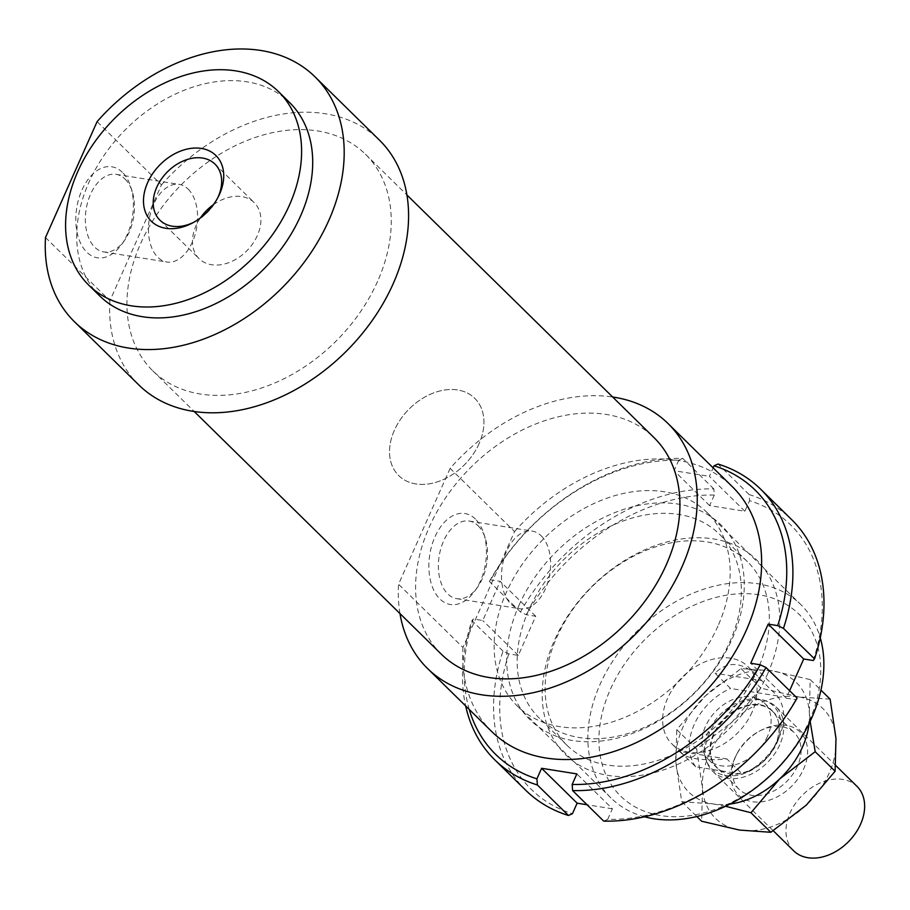 <?xml version="1.0" encoding="UTF-8"?>
<svg xmlns="http://www.w3.org/2000/svg" width="910" height="910" viewBox="0 0 910 910"><rect width="100%" height="100%" fill="white"/><g stroke="black" fill="none" stroke-linecap="round" stroke-linejoin="round"><path stroke-width="0.68" stroke-dasharray="4.55 3.41" d="M644.508 816.793A135.51 98.212 134.5 0 1 610.917 797.933A135.51 98.212 134.5 0 1 635.794 632.439A135.51 98.212 134.5 0 1 800.8 604.57A135.51 98.212 134.5 0 1 820.263 637.819M809.286 721.038A127.377 92.319 -45.5 0 0 702.713 601.624A127.377 92.319 -45.5 0 0 617.56 792.872A127.377 92.319 -45.5 0 0 809.286 721.038M717.933 626.103A135.51 98.212 134.5 0 1 517.21 705.91A135.51 98.212 134.5 0 1 542.087 540.415A135.51 98.212 134.5 0 1 707.104 512.546A135.51 98.212 134.5 0 1 717.933 626.103M752.172 711.927A54.202 39.278 134.5 0 1 671.876 743.857A54.202 39.278 134.5 0 1 681.829 677.654A54.202 39.278 134.5 0 1 747.838 666.507A54.202 39.278 134.5 0 1 752.172 711.927M200.427 217.911A39.301 28.483 -45.5 0 0 196.003 225.782A39.301 28.483 -45.5 0 0 199.154 258.713A39.301 28.483 -45.5 0 0 257.359 235.565A39.301 28.483 -45.5 0 0 254.22 202.634A39.301 28.483 -45.5 0 0 213.452 204.648M193.637 222.347A39.301 28.483 -45.5 0 0 194.865 221.721A39.301 28.483 -45.5 0 0 217.137 199.074A39.301 28.483 -45.5 0 0 217.763 197.788M475.441 519.075A46.069 28.221 99.1 0 0 436.72 533.226A46.069 28.221 99.1 0 0 436.072 594.264A46.069 28.221 99.1 0 0 474.667 591.216A46.069 28.221 99.1 0 0 483.836 533.692A46.069 28.221 99.1 0 0 475.441 519.075M478.114 525.798A39.301 24.069 -80.9 0 1 485.28 538.254A39.301 24.069 -80.9 0 1 477.454 587.325A39.301 24.069 -80.9 0 1 456.74 598.666A39.301 24.069 -80.9 0 1 439.177 556.055A39.301 24.069 -80.9 0 1 469.139 521.055A39.301 24.069 -80.9 0 1 478.114 525.798M541.234 535.865A39.301 24.069 -80.9 0 1 548.07 581.558A39.301 24.069 -80.9 0 1 519.86 608.733A39.301 24.069 -80.9 0 1 502.297 566.122A39.301 24.069 -80.9 0 1 532.259 531.121A39.301 24.069 -80.9 0 1 541.234 535.865M122.384 172.354A46.069 28.221 99.1 0 0 83.663 186.505A46.069 28.221 99.1 0 0 83.015 247.531A46.069 28.221 99.1 0 0 121.61 244.483A46.069 28.221 99.1 0 0 130.778 186.971A46.069 28.221 99.1 0 0 122.384 172.354M125.057 179.065A39.301 24.069 -80.9 0 1 132.223 191.532A39.301 24.069 -80.9 0 1 124.397 240.593A39.301 24.069 -80.9 0 1 103.694 251.933A39.301 24.069 -80.9 0 1 86.131 209.334A39.301 24.069 -80.9 0 1 116.082 174.333A39.301 24.069 -80.9 0 1 125.057 179.065M188.177 189.143A39.301 24.069 -80.9 0 1 195.013 234.837A39.301 24.069 -80.9 0 1 166.803 262.012A39.301 24.069 -80.9 0 1 149.24 219.401A39.301 24.069 -80.9 0 1 179.202 184.4A39.301 24.069 -80.9 0 1 188.177 189.143M45.5 237.521L109.894 300.766L161.491 184.878L97.097 121.633M450.154 468.366L398.557 584.243L462.951 647.488L514.548 531.599L450.154 468.366A171.637 124.397 134.5 0 1 612.646 396.999M161.491 184.878A171.637 124.397 134.5 0 1 379.368 140.049M138.832 384.964A171.637 124.397 134.5 0 1 109.894 300.766M377.57 281.406A151.765 109.996 134.5 0 1 152.766 370.791A151.765 109.996 134.5 0 1 180.624 185.435A151.765 109.996 134.5 0 1 365.445 154.222A151.765 109.996 134.5 0 1 377.57 281.406M514.548 531.599A171.637 124.397 134.5 0 1 732.425 486.77M491.889 731.697A171.637 124.397 134.5 0 1 462.951 647.488M479.047 443.716A54.202 39.278 134.5 0 1 398.762 475.634A54.202 39.278 134.5 0 1 408.715 409.432A54.202 39.278 134.5 0 1 474.713 398.284A54.202 39.278 134.5 0 1 479.047 443.716A54.202 39.278 134.5 0 1 398.762 475.634A54.202 39.278 134.5 0 1 408.715 409.432A54.202 39.278 134.5 0 1 474.713 398.284A54.202 39.278 134.5 0 1 479.047 443.716M99.759 295.955A135.51 98.212 134.5 0 1 124.636 130.46A135.51 98.212 134.5 0 1 289.653 102.591M441.418 654.279A151.765 109.996 134.5 0 1 469.287 468.923A151.765 109.996 134.5 0 1 654.097 437.71M399.968 613.556A171.637 124.397 134.5 0 1 398.557 584.243M761.784 680.657L757.461 675.959C741.843 661.672 727.693 660.751 714.998 673.195L730.548 688.461L777.322 695.922L761.784 680.657L714.998 673.195M680.134 751.501L681.499 753.298C688.415 759.042 703.555 760.931 726.919 758.963L742.458 774.228L695.684 766.766L680.134 751.501L726.919 758.963M777.322 695.922A54.202 39.278 134.5 0 1 778.812 738.101A54.202 39.278 134.5 0 1 742.458 774.228M695.684 766.766A54.202 39.278 134.5 0 1 730.548 688.461M767.528 736.292A39.744 28.813 134.5 0 1 708.651 759.702A39.744 28.813 134.5 0 1 715.942 711.165A39.744 28.813 134.5 0 1 764.355 702.986A39.744 28.813 134.5 0 1 767.528 736.292M775.525 744.153A39.744 28.813 134.5 0 1 716.648 767.562A39.744 28.813 134.5 0 1 723.939 719.014A39.744 28.813 134.5 0 1 772.34 710.835A39.744 28.813 134.5 0 1 775.525 744.153M779.756 744.824A45.17 32.737 134.5 0 1 712.848 771.43A45.17 32.737 134.5 0 1 721.141 716.261A45.17 32.737 134.5 0 1 776.139 706.968A45.17 32.737 134.5 0 1 779.756 744.824M793.668 850.804A45.17 32.737 134.5 0 1 801.96 795.636A45.17 32.737 134.5 0 1 856.97 786.342M767.494 674.196A136.409 98.86 -45.5 0 0 653.357 546.307A136.409 98.86 -45.5 0 0 562.164 751.114A136.409 98.86 -45.5 0 0 767.494 674.196M757.723 669.533A128.731 93.298 134.5 0 1 567.021 745.336A128.731 93.298 134.5 0 1 590.67 588.122A128.731 93.298 134.5 0 1 747.428 561.652A128.731 93.298 134.5 0 1 757.723 669.533M518.996 605.332A136.409 98.86 134.5 0 1 724.314 528.403A136.409 98.86 134.5 0 1 633.133 733.21A136.409 98.86 134.5 0 1 518.996 605.332M528.767 609.996A128.731 93.298 -45.5 0 0 539.05 717.865A128.731 93.298 -45.5 0 0 729.74 642.051A128.731 93.298 -45.5 0 0 719.457 534.181A128.731 93.298 -45.5 0 0 528.767 609.996M813.21 660.523A185.196 134.214 -45.5 0 0 749.578 500.682L749.112 494.562A189.712 137.49 134.5 0 1 791.711 519.678M749.112 494.562L718.024 464.032M714.316 495.063A185.196 134.214 -45.5 0 0 526.23 614.739L520.463 611.986A189.712 137.49 134.5 0 1 713.849 488.932L714.316 495.063L709.618 505.607L744.88 511.238L749.578 500.682M744.88 511.238L709.356 476.339L713.144 467.831M520.463 611.986L489.375 581.456L490.706 579.852A185.196 134.214 134.5 0 1 678.792 460.164L674.094 470.72L709.356 476.339M713.849 488.932L682.762 458.401A189.712 137.49 -45.5 0 0 489.375 581.456M525.855 790.38A189.712 137.49 134.5 0 1 503.025 651.139L508.804 653.892L518.302 655.405L535.728 616.252L526.23 614.739M535.728 616.252L500.204 581.365L490.706 579.852M508.804 653.892A185.196 134.214 -45.5 0 0 572.435 813.722M503.025 651.139L471.937 620.62A189.712 137.49 -45.5 0 0 465.647 705.921M469.253 709.47A185.196 134.214 134.5 0 1 473.28 619.005L482.778 620.518L500.204 581.365M678.792 460.164L682.762 458.401M709.618 505.607L674.094 470.72M473.28 619.005L471.937 620.62M789.607 690.69L786.274 698.163L795.772 699.676L797.103 698.061M786.274 698.163L750.75 663.265M603.717 821.116L607.698 819.353A185.196 134.214 -45.5 0 0 795.772 699.676M607.698 819.353L612.396 808.808L576.86 773.909M612.396 808.808L587.064 804.759M518.302 655.405L482.778 620.518M775.684 744.448A39.528 28.642 134.5 0 1 717.137 767.721A39.528 28.642 134.5 0 1 724.394 719.457A39.528 28.642 134.5 0 1 772.522 711.324A39.528 28.642 134.5 0 1 775.684 744.448M776.981 742.833A44.044 31.918 -45.5 0 0 740.137 701.542A44.044 31.918 -45.5 0 0 710.699 767.665A44.044 31.918 -45.5 0 0 776.981 742.833M797.547 765.924A39.528 28.642 134.5 0 1 739 789.197A39.528 28.642 134.5 0 1 735.849 756.085A39.528 28.642 134.5 0 1 736.804 754.071A39.528 28.642 134.5 0 1 759.224 731.231A39.528 28.642 134.5 0 1 794.396 732.812A39.528 28.642 134.5 0 1 797.547 765.924M809.058 723.632A76.781 55.647 -45.5 0 0 809.331 712.348A76.781 55.647 -45.5 0 0 772.249 670.784A76.781 55.647 -45.5 0 0 705.512 695.786A76.781 55.647 -45.5 0 0 675.88 762.341A76.781 55.647 -45.5 0 0 712.974 803.905A76.781 55.647 -45.5 0 0 730.104 804.042M734.87 758.03A44.044 31.918 -45.5 0 0 760.396 801.949A44.044 31.918 -45.5 0 0 807.602 751.774A44.044 31.918 -45.5 0 0 760.919 730.343A44.044 31.918 -45.5 0 0 735.94 755.778A44.044 31.918 -45.5 0 0 734.87 758.03M696.662 749.158L702.52 788.515A76.781 55.647 134.5 0 1 732.163 721.948L696.662 749.158L676.767 729.615L705.512 695.786L741.002 668.577L772.249 670.784L810.218 679.611L809.331 712.348L810.162 721.357M830.125 699.164L798.889 696.946A76.781 55.647 134.5 0 1 835.983 738.51A76.781 55.647 134.5 0 1 806.351 805.077A76.781 55.647 134.5 0 1 739.614 830.079A76.781 55.647 134.5 0 1 702.52 788.515L701.644 821.241M798.889 696.946L760.908 688.119L732.163 721.948A76.781 55.647 134.5 0 1 798.889 696.946M725.566 806.283L712.974 803.905L681.738 801.699L675.88 762.341L676.767 729.615M741.002 668.577L760.908 688.119M810.218 679.611L820.945 690.144M681.738 801.699L696.832 816.52M517.21 705.91L610.917 797.933M707.104 512.546L800.8 604.57M218.457 196.446L217.16 199.028M192.317 223.064L194.865 221.733M159.898 220.163L199.154 258.713M214.976 164.096L254.22 202.634M474.656 591.227L477.443 587.325M483.836 533.692L485.28 538.265M456.752 598.666L519.872 608.733M469.139 521.055L532.259 531.121M121.61 244.494L124.397 240.604M130.778 186.971L132.223 191.532M103.706 251.945L166.814 262.012M116.082 174.333L179.202 184.4M681.499 753.298L671.876 743.857M757.461 675.959L747.838 666.507M152.766 370.791L194.217 411.502M365.445 154.222L406.895 194.933M708.651 759.702L716.648 767.562M764.355 702.986L772.34 710.835M712.848 771.43L773.25 830.75M776.139 706.968L835.733 765.492M567.032 745.347L539.05 717.865M747.428 561.652L719.446 534.181M739.011 789.197L717.137 767.721M772.522 711.324L794.396 732.812M760.919 730.343L759.224 731.231M735.94 755.789L736.804 754.071"/><path stroke-width="1.36" d="M820.263 637.819A135.51 98.212 134.5 0 1 811.64 718.127A135.51 98.212 134.5 0 1 644.508 816.793M213.452 204.648A39.301 28.483 -45.5 0 0 200.427 217.911M147.636 182.626A46.069 33.386 134.5 0 1 202.464 148.626A46.069 33.386 134.5 0 1 218.434 196.503A46.069 33.386 134.5 0 1 192.317 223.064A46.069 33.386 134.5 0 1 152.038 221.915A46.069 33.386 134.5 0 1 147.636 182.626M217.763 197.788A39.301 28.483 -45.5 0 0 214.976 164.096A39.301 28.483 -45.5 0 0 156.759 187.232A39.301 28.483 -45.5 0 0 159.898 220.163A39.301 28.483 -45.5 0 0 193.637 222.347M314.974 76.804A171.637 124.397 134.5 0 0 97.097 121.633L45.5 237.521A171.637 124.397 134.5 0 0 74.438 321.73L138.832 384.964A171.637 124.397 134.5 0 0 347.859 349.667A171.637 124.397 134.5 0 0 379.368 140.049L314.974 76.804A171.637 124.397 134.5 0 1 283.465 286.434A171.637 124.397 134.5 0 1 74.438 321.73M612.646 396.999A171.637 124.397 134.5 0 1 668.031 423.537L732.425 486.77A171.637 124.397 134.5 0 1 700.905 696.389A171.637 124.397 134.5 0 1 491.889 731.697L427.495 668.452A171.637 124.397 134.5 0 1 399.968 613.556M289.38 205.239A135.51 98.212 134.5 0 1 88.657 285.046A135.51 98.212 134.5 0 1 113.534 119.551A135.51 98.212 134.5 0 1 278.551 91.682A135.51 98.212 134.5 0 1 289.38 205.239M278.551 91.682L289.653 102.591A135.51 98.212 134.5 0 1 300.482 216.148A135.51 98.212 134.5 0 1 99.759 295.955L88.657 285.046M406.895 194.933L654.097 437.71A151.765 109.996 134.5 0 1 666.234 564.894A151.765 109.996 134.5 0 1 441.418 654.279L194.217 411.502M668.031 423.537A171.637 124.397 134.5 0 1 636.511 633.155A171.637 124.397 134.5 0 1 427.495 668.452M835.733 765.492L856.97 786.342A45.17 32.737 134.5 0 1 860.576 824.198A45.17 32.737 134.5 0 1 793.668 850.804L773.25 830.75M814.541 658.908L783.453 628.378A189.712 137.49 -45.5 0 0 760.623 489.148L791.711 519.678A189.712 137.49 134.5 0 1 814.541 658.908L813.21 660.523L803.712 658.999L768.177 624.112L750.75 663.265L760.248 664.789A185.196 134.214 134.5 0 1 572.163 784.465L576.86 773.909L541.609 768.29L536.911 778.835A185.196 134.214 134.5 0 1 469.253 709.47M760.623 489.148A189.712 137.49 -45.5 0 0 718.024 464.032L714.043 465.795A185.196 134.214 134.5 0 1 777.686 625.625L783.453 628.378M713.144 467.831L714.043 465.795M587.064 804.759L577.133 803.177L572.435 813.722L568.454 815.485A189.712 137.49 134.5 0 1 525.855 790.38L494.778 759.85A189.712 137.49 -45.5 0 0 537.378 784.966L536.911 778.835M568.454 815.485L537.378 784.966M465.647 705.921A189.712 137.49 -45.5 0 0 494.778 759.85M577.133 803.177L541.609 768.29M777.686 625.625L768.177 624.112M572.163 784.465L572.629 790.585A189.712 137.49 -45.5 0 0 766.015 667.53L760.248 664.789M572.629 790.585L603.717 821.116A189.712 137.49 134.5 0 0 797.103 698.061L766.015 667.53M803.712 658.999L789.607 690.69M730.104 804.042A76.781 55.647 -45.5 0 0 779.699 778.903A76.781 55.647 -45.5 0 0 809.058 723.632M696.832 816.52L701.644 821.241L739.614 830.079L770.85 832.286L806.351 805.077L835.096 771.248L835.983 738.51L830.125 699.164L820.945 690.144M810.162 721.357L815.189 751.694L779.699 778.903L750.955 812.744L725.566 806.283M815.189 751.694L835.096 771.248M750.955 812.744L770.85 832.286"/></g></svg>
